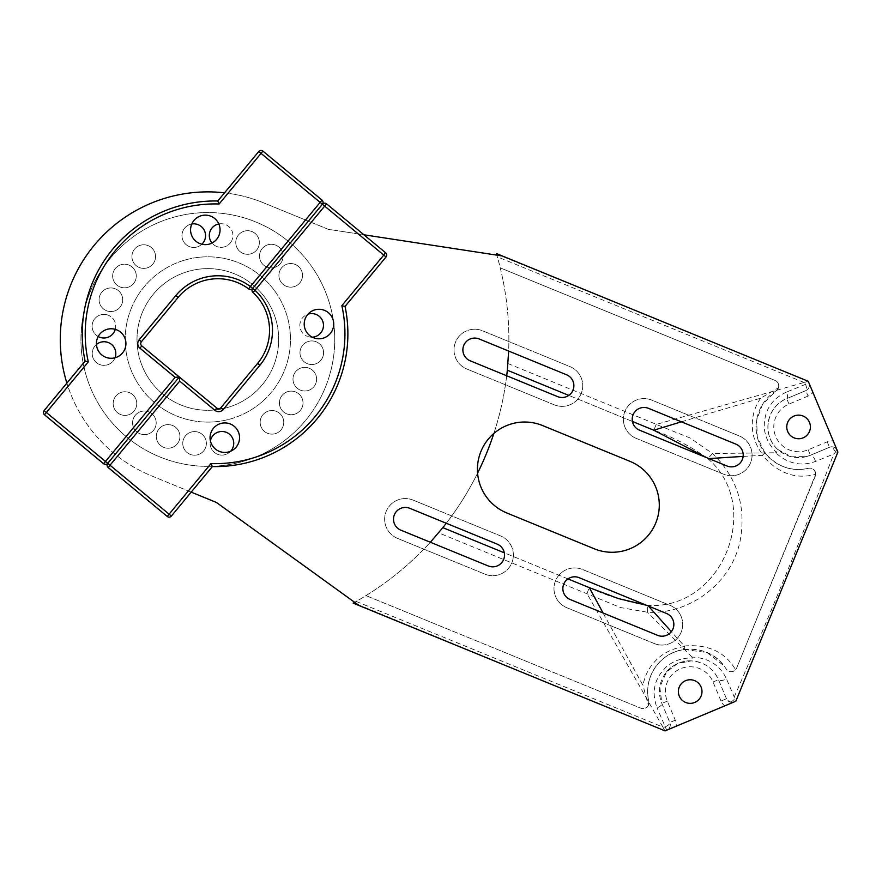 <?xml version="1.0" encoding="UTF-8"?>
<svg xmlns="http://www.w3.org/2000/svg" width="882" height="882" viewBox="0 0 882 882"><rect width="100%" height="100%" fill="white"/><g stroke="black" fill="none" stroke-linecap="round" stroke-linejoin="round"><path stroke-width="0.66" stroke-dasharray="4.41 3.31" d="M497.183 544.106L409.788 508.308A11.808 11.808 0 0 0 394.386 514.757A11.808 11.808 0 0 0 400.836 530.159L488.242 565.957A11.808 11.808 0 0 0 503.633 559.508A11.808 11.808 0 0 0 497.183 544.106M413.151 500.116A20.661 20.661 0 0 0 386.195 511.395A20.661 20.661 0 0 0 397.484 538.351L484.88 574.149A20.661 20.661 0 0 0 511.836 562.859A20.661 20.661 0 0 0 500.546 535.914L413.151 500.116A20.661 20.661 0 0 0 386.195 511.395A20.661 20.661 0 0 0 397.484 538.351L484.88 574.149A20.661 20.661 0 0 0 511.836 562.859A20.661 20.661 0 0 0 500.546 535.914L413.151 500.116M470.205 360.815L557.6 396.624A11.808 11.808 0 0 0 573.002 390.175A11.808 11.808 0 0 0 566.553 374.773L479.158 338.964A11.808 11.808 0 0 0 463.756 345.413A11.808 11.808 0 0 0 470.205 360.815M554.249 404.816A20.661 20.661 0 0 0 581.205 393.526A20.661 20.661 0 0 0 569.915 366.581L482.509 330.772A20.661 20.661 0 0 0 455.564 342.062A20.661 20.661 0 0 0 466.854 369.007L554.249 404.816A20.661 20.661 0 0 0 581.205 393.526A20.661 20.661 0 0 0 569.915 366.581L482.509 330.772A20.661 20.661 0 0 0 455.564 342.062A20.661 20.661 0 0 0 466.854 369.007L554.249 404.816M666.527 613.475L579.121 577.677A11.808 11.808 0 0 0 563.73 584.127A11.808 11.808 0 0 0 570.18 599.517L657.575 635.327A11.808 11.808 0 0 0 672.977 628.877A11.808 11.808 0 0 0 666.527 613.475M654.223 643.518A20.661 20.661 0 0 0 681.169 632.229A20.661 20.661 0 0 0 669.879 605.284L582.484 569.474A20.661 20.661 0 0 0 555.528 580.764A20.661 20.661 0 0 0 566.817 607.72L654.223 643.518A20.661 20.661 0 0 0 681.169 632.229A20.661 20.661 0 0 0 669.879 605.284L582.484 569.474A20.661 20.661 0 0 0 555.528 580.764A20.661 20.661 0 0 0 566.817 607.72L654.223 643.518M648.491 408.333A11.808 11.808 0 0 0 633.089 414.783A11.808 11.808 0 0 0 639.538 430.184L726.944 465.983A11.808 11.808 0 0 0 742.346 459.533A11.808 11.808 0 0 0 735.897 444.142L648.491 408.333M636.187 438.376L723.582 474.185A20.661 20.661 0 0 0 750.538 462.896A20.661 20.661 0 0 0 739.248 435.94L651.853 400.141A20.661 20.661 0 0 0 624.897 411.431A20.661 20.661 0 0 0 636.187 438.376L723.582 474.185A20.661 20.661 0 0 0 750.538 462.896A20.661 20.661 0 0 0 739.248 435.94L651.853 400.141A20.661 20.661 0 0 0 624.897 411.431A20.661 20.661 0 0 0 636.187 438.376M157.194 431.948A11.808 11.808 0 0 0 169.708 448.122A11.808 11.808 0 0 0 177.458 429.192A11.808 11.808 0 0 0 157.194 431.948A11.808 11.808 0 0 1 177.458 429.192A11.808 11.808 0 0 1 169.708 448.122A11.808 11.808 0 0 1 157.194 431.948M183.643 438.916A11.808 11.808 0 0 0 196.157 455.09A11.808 11.808 0 0 0 203.907 436.171A11.808 11.808 0 0 0 183.643 438.916A11.808 11.808 0 0 1 203.907 436.171A11.808 11.808 0 0 1 196.157 455.09A11.808 11.808 0 0 1 183.643 438.916M133.458 418.366A11.808 11.808 0 0 0 145.971 434.539A11.808 11.808 0 0 0 153.722 415.609A11.808 11.808 0 0 0 133.458 418.366A11.808 11.808 0 0 1 153.722 415.609A11.808 11.808 0 0 1 145.971 434.539A11.808 11.808 0 0 1 133.458 418.366M210.996 438.817A11.808 11.808 0 0 0 223.51 454.991A11.808 11.808 0 0 0 231.26 436.061A11.808 11.808 0 0 0 210.996 438.817M230.665 451.231A11.808 11.808 0 0 1 210.39 440.78M114.043 399.094A11.808 11.808 0 0 0 126.556 415.268A11.808 11.808 0 0 0 134.307 396.349A11.808 11.808 0 0 0 114.043 399.094A11.808 11.808 0 0 1 134.307 396.349A11.808 11.808 0 0 1 126.556 415.268A11.808 11.808 0 0 1 114.043 399.094M90.405 291.347A126.92 126.92 0 0 0 224.899 465.222A126.92 126.92 0 0 0 308.226 261.811A126.92 126.92 0 0 0 90.405 291.347A126.92 126.92 0 0 0 224.899 465.222A126.92 126.92 0 0 0 308.226 261.811A126.92 126.92 0 0 0 90.405 291.347M108.486 342.624A11.808 11.808 0 0 0 92.312 355.126A11.808 11.808 0 0 0 111.242 362.877A11.808 11.808 0 0 0 108.486 342.624M204.69 240.113A11.808 11.808 0 0 0 192.177 223.94A11.808 11.808 0 0 0 184.426 242.859A11.808 11.808 0 0 0 204.69 240.113M312.239 337.167A11.808 11.808 0 0 1 307.201 336.307A11.808 11.808 0 0 0 323.374 323.793A11.808 11.808 0 0 0 304.444 316.043A11.808 11.808 0 0 0 307.201 336.307A11.808 11.808 0 0 1 308.005 314.157M148.209 245.659A11.808 11.808 0 0 0 132.035 258.172A11.808 11.808 0 0 0 150.954 265.923A11.808 11.808 0 0 0 148.209 245.659A11.808 11.808 0 0 1 150.954 265.923A11.808 11.808 0 0 1 132.035 258.172A11.808 11.808 0 0 1 148.209 245.659M301.644 279.826A11.808 11.808 0 0 0 289.131 263.652A11.808 11.808 0 0 0 281.38 282.571A11.808 11.808 0 0 0 301.644 279.826A11.808 11.808 0 0 1 281.38 282.571A11.808 11.808 0 0 1 289.131 263.652A11.808 11.808 0 0 1 301.644 279.826M267.478 433.26A11.808 11.808 0 0 0 283.651 420.747A11.808 11.808 0 0 0 264.732 412.997A11.808 11.808 0 0 0 267.478 433.26A11.808 11.808 0 0 1 264.732 412.997A11.808 11.808 0 0 1 283.651 420.747A11.808 11.808 0 0 1 267.478 433.26M98.189 336.516A11.808 11.808 0 0 1 93.26 321.081A11.808 11.808 0 0 1 108.387 315.271A11.808 11.808 0 0 0 92.213 327.773A11.808 11.808 0 0 0 111.132 335.524A11.808 11.808 0 0 0 108.387 315.271A11.808 11.808 0 0 1 115.277 329.35M218.835 223.94A11.808 11.808 0 0 1 232.043 240.003A11.808 11.808 0 0 0 219.53 223.83A11.808 11.808 0 0 0 211.779 242.748A11.808 11.808 0 0 0 232.043 240.003A11.808 11.808 0 0 1 212.011 243.046M307.3 363.66A11.808 11.808 0 0 0 323.474 351.146A11.808 11.808 0 0 0 304.555 343.396A11.808 11.808 0 0 0 307.3 363.66A11.808 11.808 0 0 1 304.555 343.396A11.808 11.808 0 0 1 323.474 351.146A11.808 11.808 0 0 1 307.3 363.66M128.937 265.074A11.808 11.808 0 0 0 112.764 277.587A11.808 11.808 0 0 0 131.694 285.338A11.808 11.808 0 0 0 128.937 265.074A11.808 11.808 0 0 1 131.694 285.338A11.808 11.808 0 0 1 112.764 277.587A11.808 11.808 0 0 1 128.937 265.074M282.229 260.565A11.808 11.808 0 0 0 269.716 244.391A11.808 11.808 0 0 0 261.965 263.31A11.808 11.808 0 0 0 282.229 260.565A11.808 11.808 0 0 1 261.965 263.31A11.808 11.808 0 0 1 269.716 244.391A11.808 11.808 0 0 1 282.229 260.565M286.738 413.845A11.808 11.808 0 0 0 302.912 401.332A11.808 11.808 0 0 0 283.993 393.581A11.808 11.808 0 0 0 286.738 413.845A11.808 11.808 0 0 1 283.993 393.581A11.808 11.808 0 0 1 302.912 401.332A11.808 11.808 0 0 1 286.738 413.845M115.355 288.822A11.808 11.808 0 0 0 99.181 301.324A11.808 11.808 0 0 0 118.111 309.086A11.808 11.808 0 0 0 115.355 288.822A11.808 11.808 0 0 1 118.111 309.086A11.808 11.808 0 0 1 99.181 301.324A11.808 11.808 0 0 1 115.355 288.822M258.481 246.982A11.808 11.808 0 0 0 245.979 230.808A11.808 11.808 0 0 0 238.228 249.727A11.808 11.808 0 0 0 258.481 246.982A11.808 11.808 0 0 1 238.228 249.727A11.808 11.808 0 0 1 245.979 230.808A11.808 11.808 0 0 1 258.481 246.982M300.321 390.109A11.808 11.808 0 0 0 316.506 377.595A11.808 11.808 0 0 0 297.576 369.845A11.808 11.808 0 0 0 300.321 390.109A11.808 11.808 0 0 1 297.576 369.845A11.808 11.808 0 0 1 316.506 377.595A11.808 11.808 0 0 1 300.321 390.109M131.363 308.138A82.643 82.643 0 0 1 273.211 288.899A82.643 82.643 0 0 1 218.945 421.353A82.643 82.643 0 0 1 131.363 308.138A82.643 82.643 0 0 1 273.211 288.899A82.643 82.643 0 0 1 218.945 421.353A82.643 82.643 0 0 1 131.363 308.138M142.289 312.614A70.836 70.836 0 0 0 217.358 409.656A70.836 70.836 0 0 0 263.872 296.12A70.836 70.836 0 0 0 142.289 312.614A70.836 70.836 0 0 0 217.358 409.656A70.836 70.836 0 0 0 263.872 296.12A70.836 70.836 0 0 0 142.289 312.614M787.648 422.467A11.808 11.808 0 0 0 800.161 438.641A11.808 11.808 0 0 0 807.912 419.711A11.808 11.808 0 0 0 787.648 422.467M629.968 461.352L542.562 425.543A47.22 47.22 0 0 0 480.966 451.341A47.22 47.22 0 0 0 506.764 512.949L594.159 548.747A47.22 47.22 0 0 0 655.767 522.949A47.22 47.22 0 0 0 629.968 461.352M679.25 687.078A11.808 11.808 0 0 0 691.764 703.263A11.808 11.808 0 0 0 699.514 684.333A11.808 11.808 0 0 0 679.25 687.078M224.524 192.827A147.581 147.581 0 0 1 263.784 202.904L328.28 229.32L502.354 255.978L808.254 381.289L837.9 452.069L735.831 701.234L665.05 730.88L359.15 605.57L216.399 502.442L151.902 476.026A147.581 147.581 0 0 1 66.878 383.119M191.207 492.123L151.902 476.026A147.581 147.581 0 0 1 71.277 283.519A147.581 147.581 0 0 1 263.784 202.904L328.28 229.32L363.891 234.777M115.035 357.772A11.808 11.808 0 0 1 97.152 363.152A11.808 11.808 0 0 1 96.447 344.476M201.857 244.226A11.808 11.808 0 0 1 183.191 240.885A11.808 11.808 0 0 1 191.791 223.995M88.288 361.907L46.371 412.489L105.465 461.451L175.132 377.353L139.907 348.17A5.898 5.898 0 0 1 139.124 339.857L175.849 295.536A54.607 54.607 0 0 1 250.411 286.507L320.133 202.353L261.039 153.391L219.122 203.985A129.863 129.863 0 0 0 88.288 361.907L85.102 361.124A132.818 132.818 0 0 1 217.766 200.997L219.122 203.985M217.766 200.997L258.757 151.506A2.955 2.955 0 0 1 262.913 151.12L322.007 200.071A2.955 2.955 0 0 1 322.404 204.227L252.682 288.392A2.955 2.955 0 0 1 248.647 288.877A51.652 51.652 0 0 0 178.12 297.421L141.407 341.742A2.955 2.955 0 0 0 141.793 345.898L179.289 376.967L107.736 463.337A2.955 2.955 0 0 1 103.58 463.723L44.486 414.76A2.955 2.955 0 0 1 44.1 410.615L85.102 361.124M175.132 377.353L179.289 376.967L107.736 463.337A2.955 2.955 0 0 0 108.133 467.493L167.227 516.444A2.955 2.955 0 0 0 171.384 516.058L212.375 466.578A132.818 132.818 0 0 0 345.038 306.44L341.852 305.657A129.863 129.863 0 0 1 211.019 463.59L212.375 466.578M214.734 218.527A14.762 14.762 0 0 1 210.456 243.719A14.762 14.762 0 0 1 190.777 227.413A14.762 14.762 0 0 1 214.734 218.527M120.591 332.161A14.762 14.762 0 0 1 116.314 357.364A14.762 14.762 0 0 1 96.623 341.058A14.762 14.762 0 0 1 120.591 332.161M345.038 306.44L386.04 256.96A2.955 2.955 0 0 0 385.655 252.803L326.56 203.841A2.955 2.955 0 0 0 322.404 204.227L252.682 288.392A2.955 2.955 0 0 0 252.947 292.438A51.652 51.652 0 0 1 257.665 363.329L220.952 407.649A2.955 2.955 0 0 1 216.796 408.035L179.289 376.967L179.685 381.123L214.91 410.306A5.898 5.898 0 0 0 223.223 409.524L259.936 365.214A54.607 54.607 0 0 0 254.953 290.266L324.675 206.112L383.769 255.074L341.852 305.657M211.019 463.59L169.101 514.173L110.007 465.222L179.685 381.123M328.38 312.669A14.762 14.762 0 0 0 304.411 321.566A14.762 14.762 0 0 0 324.102 337.872A14.762 14.762 0 0 0 328.38 312.669M234.226 426.315A14.762 14.762 0 0 0 210.269 435.212A14.762 14.762 0 0 0 229.948 451.518A14.762 14.762 0 0 0 234.226 426.315M721.024 701.036L713.042 681.984A24.795 24.795 0 0 0 680.595 668.688A24.795 24.795 0 0 0 667.31 701.135L675.292 720.197A11.808 11.808 0 0 1 676.108 726.25L666.682 730.197A5.898 5.898 0 0 0 669.846 722.468L661.864 703.417A30.694 30.694 0 0 1 678.324 663.242A30.694 30.694 0 0 1 718.488 679.702L726.47 698.753L730.891 702.293L734.199 701.918L724.761 705.876A11.808 11.808 0 0 1 721.024 701.036L726.47 698.753A5.898 5.898 0 0 0 734.199 701.918L665.05 730.88L359.15 605.57M676.108 726.25L724.761 705.876M701.102 696.03A11.808 11.808 0 0 1 680.838 698.787A11.808 11.808 0 0 1 688.588 679.857A11.808 11.808 0 0 1 701.102 696.03A11.808 11.808 0 0 1 680.838 698.787A11.808 11.808 0 0 1 688.588 679.857A11.808 11.808 0 0 1 701.102 696.03M808.937 382.92L812.895 392.347A11.808 11.808 0 0 1 808.055 396.084L805.773 390.638A5.898 5.898 0 0 0 808.937 382.92A5.898 5.898 0 0 1 805.773 390.638L786.722 398.62L805.773 390.638A5.898 2.216 -112.7 0 0 805.531 384.309L808.937 382.92L808.254 381.289L837.9 452.069L735.831 701.234L734.199 701.918M808.055 396.084L789.004 404.066A24.795 24.795 0 0 0 775.708 436.513A24.795 24.795 0 0 0 808.155 449.809L827.206 441.827A11.808 11.808 0 0 1 833.269 441L837.216 450.437A5.898 5.898 0 0 0 829.488 447.273L810.437 455.244A30.694 30.694 0 0 1 770.262 438.795A30.694 30.694 0 0 1 786.722 398.62A5.898 2.26 67.3 0 0 786.435 392.104L805.531 384.309L804.693 382.336L804.053 382.479L656.219 424.429L690.077 437.979L712.535 453.535C737.054 477.371 746.293 506.312 740.23 540.357C731.906 582.914 689.967 614.633 647.52 612.24L620.597 607.577L438.586 532.827L442.83 527.645A301.049 301.049 0 0 0 507.326 370.22L507.933 363.538C510.755 327.343 507.227 291.766 497.338 256.827L496.842 255.13A301.049 301.049 0 0 1 500.259 267.874L775.102 380.462C778.122 382.027 779.247 384.464 778.475 387.771L776.006 390.924A42.501 42.501 0 0 0 808.397 468.287C791.827 472.068 777.329 466.931 764.903 452.874L757.285 437.009L756.646 420.053L762.511 404.452L776.006 390.924A5.898 5.898 0 0 0 775.102 380.462L500.259 267.874C506.918 295.216 509.719 322.944 508.671 351.058M833.269 441L812.895 392.347M809.5 431.408A11.808 11.808 0 0 1 789.236 434.165A11.808 11.808 0 0 1 796.986 415.235A11.808 11.808 0 0 1 809.5 431.408A11.808 11.808 0 0 1 789.236 434.165A11.808 11.808 0 0 1 796.986 415.235A11.808 11.808 0 0 1 809.5 431.408M648.821 701.377C642.857 678.776 658.909 652.702 684.377 649.45L684.311 645.999L671.345 631.677M684.377 649.45L707.21 652.625L724.067 665.888L726.195 668.986M684.311 645.999C708.037 643.992 725.136 651.919 735.599 669.769C731.884 672.58 728.741 672.316 726.184 668.986A42.501 42.501 0 0 0 648.821 701.388C646.715 692.194 647.531 683.23 651.269 674.51C654.334 667.553 659.019 661.743 665.315 657.09C667.123 655.778 672.966 651.335 684.829 649.395M684.586 646.561C676.042 647.741 668.468 650.651 661.853 655.304C651.522 662.966 645.227 673.01 642.989 685.402L603.067 613.001M648.369 705.368L648.832 701.388A5.898 5.898 0 0 1 640.85 708.213C644.092 709.216 646.605 708.268 648.369 705.368L642.989 685.402M648.435 606.066L647.774 605.317C721.542 610.653 764.264 506.731 707.86 458.651L708.852 458.585M646.429 605.239L647.774 605.317C721.663 610.576 764.209 506.731 707.86 458.651L706.846 457.758M735.61 669.769L736.657 668.093M743.151 456.402L762.434 455.299C777.935 473.336 795.674 479.687 815.663 474.329L736.646 668.082A5.898 5.898 0 0 1 726.184 668.986M438.586 532.827C415.202 560.61 387.727 583.476 356.174 601.436L354.63 602.307A301.049 301.049 0 0 0 366.008 595.626L640.85 708.213L366.008 595.626C389.921 580.808 411.376 563.014 430.361 542.243M567.931 578.89L504.317 552.827M815.663 474.329C814.979 469.72 812.554 467.703 808.397 468.287A5.898 5.898 0 0 1 815.233 476.269L736.646 668.082M764.903 452.874L762.434 455.299M681.389 421.805L760.626 398.212L778.475 387.771M760.626 398.212C753.504 408.587 750.946 420.141 752.941 432.908C754.408 440.879 757.77 448.265 763.029 455.079M632.416 421.464L568.802 395.401M502.354 255.978L808.188 381.256L804.693 382.336M446.281 523.258A301.049 301.049 0 0 0 477.603 473.116M493.843 433.47A301.049 301.049 0 0 0 506.698 375.765M356.174 601.436L662.889 727.088L664.984 730.858L353.693 602.825M496.522 254.038L808.188 381.256M726.47 698.753L718.488 679.702C713.262 668.192 704.145 661.919 691.124 660.883L677.31 663.694L666.516 672.018L659.802 687.155L661.864 703.417L669.846 722.468A5.898 5.898 0 0 1 666.682 730.197L664.984 730.858M713.042 681.984L718.488 679.702A5.898 2.392 157.3 0 0 726.437 678.842L734.243 696.978L734.166 699.569L735.831 701.234L837.9 452.069L835.541 452.08L833.788 453.987L815.497 461.44C801.231 466.688 787.946 463.8 775.653 452.775L712.645 453.491M734.166 699.569L730.891 702.293M666.516 672.018C668.104 669.085 679.019 660.1 691.124 660.883L692.359 657.961L691.962 657.068C708.455 657.829 719.955 665.083 726.437 678.842M667.31 701.135L661.864 703.417A5.898 2.26 -22.7 0 1 657.09 707.86C651.148 692.116 654.312 678.368 666.583 666.627C673.826 660.662 682.425 657.785 692.359 657.961M675.292 720.197L669.846 722.468A5.898 2.216 -22.7 0 1 665.226 726.812L657.09 707.86M666.682 730.197L665.226 726.812L663.242 727.628M734.243 696.978C769.214 616.716 802.388 535.716 833.788 453.987M691.962 657.068L647.564 612.351M662.889 727.088L587.004 593.63M789.004 404.066L786.722 398.62C767.616 405.643 760.604 434.032 777.726 449.467L776.568 452.411C769.347 445.542 765.256 437.461 764.286 428.156C763.812 411.21 771.199 399.193 786.435 392.104M775.653 452.775L776.568 452.411M806.6 456.567L794.947 457.427C793.778 457.185 787.152 457.24 777.726 449.467L791.485 456.799L806.6 456.567L810.437 455.244A5.898 2.392 -112.7 0 1 815.497 461.44M808.155 449.809L810.437 455.244L829.808 447.152C831.483 446.468 833.214 447.858 835.022 451.33L835.541 452.08M835.022 451.33L837.216 450.437L837.9 452.069M837.216 450.437A5.898 5.898 0 0 0 829.808 447.152M586.971 593.476L589.286 587.633C608.018 596.298 627.51 602.186 647.774 605.317L647.52 612.24M712.535 453.535L707.86 458.651C691.223 446.667 673.198 437.185 653.771 430.218L507.326 370.22M656.219 424.429L653.771 430.218M252.947 292.438L254.953 290.266L250.411 286.507L248.647 288.877M322.007 200.071L320.133 202.353L324.675 206.112L326.56 203.841M258.757 151.506L261.039 153.391L262.913 151.12M44.486 414.76L46.371 412.489L44.1 410.615M108.133 467.493L110.007 465.222L105.465 461.451L103.58 463.723M178.12 297.421L175.849 295.536M141.407 341.742L139.124 339.857M141.793 345.898L139.907 348.17M386.04 256.96L383.769 255.074L385.655 252.803M167.227 516.444L169.101 514.173L171.384 516.058M257.665 363.329L259.936 365.214M220.952 407.649L223.223 409.524M216.796 408.035L214.91 410.306M827.206 441.827L829.488 447.273M804.053 382.479L497.338 256.827M442.83 527.645L589.286 587.633M507.933 363.538L656.351 424.341M684.421 649.45C701.774 648.193 714.993 653.672 724.067 665.888M776.006 390.924L773.867 392.358"/><path stroke-width="1.32" d="M497.183 544.106L409.788 508.308A11.808 11.808 0 0 0 394.386 514.757A11.808 11.808 0 0 0 400.836 530.159L488.242 565.957A11.808 11.808 0 0 0 503.633 559.508A11.808 11.808 0 0 0 497.183 544.106M470.205 360.815L557.6 396.624A11.808 11.808 0 0 0 573.002 390.175A11.808 11.808 0 0 0 566.553 374.773L479.158 338.964A11.808 11.808 0 0 0 463.756 345.413A11.808 11.808 0 0 0 470.205 360.815M666.527 613.475L579.121 577.677A11.808 11.808 0 0 0 563.73 584.127A11.808 11.808 0 0 0 570.18 599.517L657.575 635.327A11.808 11.808 0 0 0 672.977 628.877A11.808 11.808 0 0 0 666.527 613.475M648.491 408.333A11.808 11.808 0 0 0 633.089 414.783A11.808 11.808 0 0 0 639.538 430.184L726.944 465.983A11.808 11.808 0 0 0 742.346 459.533A11.808 11.808 0 0 0 735.897 444.142L648.491 408.333M210.39 440.78A11.808 11.808 0 0 1 228.229 433.305A11.808 11.808 0 0 1 230.665 451.231M787.648 422.467A11.808 11.808 0 0 0 800.161 438.641A11.808 11.808 0 0 0 807.912 419.711A11.808 11.808 0 0 0 787.648 422.467M629.968 461.352L542.562 425.543A47.22 47.22 0 0 0 480.966 451.341A47.22 47.22 0 0 0 506.764 512.949L594.159 548.747A47.22 47.22 0 0 0 655.767 522.949A47.22 47.22 0 0 0 629.968 461.352M679.25 687.078A11.808 11.808 0 0 0 691.764 703.263A11.808 11.808 0 0 0 699.514 684.333A11.808 11.808 0 0 0 679.25 687.078M191.207 492.123L216.399 502.442L359.15 605.57L665.05 730.88L735.831 701.234L837.9 452.069L808.254 381.289L502.354 255.978L363.891 234.777M66.878 383.119A147.581 147.581 0 0 1 224.524 192.827M96.447 344.476A11.808 11.808 0 0 1 115.035 357.772M191.791 223.995A11.808 11.808 0 0 1 201.857 244.226M308.005 314.157A11.808 11.808 0 0 1 323.286 323.242A11.808 11.808 0 0 1 312.239 337.167M115.277 329.35A11.808 11.808 0 0 1 98.189 336.516M212.011 243.046A11.808 11.808 0 0 1 218.835 223.94M44.1 410.615A2.955 2.955 0 0 0 44.486 414.76L103.58 463.723A2.955 2.955 0 0 0 107.736 463.337L179.289 376.967L141.793 345.898A2.955 2.955 0 0 1 141.407 341.742L178.12 297.421A51.652 51.652 0 0 1 248.647 288.877A2.955 2.955 0 0 0 252.682 288.392L322.404 204.227A2.955 2.955 0 0 0 322.007 200.071L262.913 151.12A2.955 2.955 0 0 0 258.757 151.506L217.766 200.997A132.818 132.818 0 0 0 85.102 361.124L44.1 410.615L46.371 412.489L88.288 361.907L85.102 361.124M88.288 361.907A129.863 129.863 0 0 1 219.122 203.985L261.039 153.391L320.133 202.353L250.411 286.507A54.607 54.607 0 0 0 175.849 295.536L139.124 339.857A5.898 5.898 0 0 0 139.907 348.17L175.132 377.353L105.465 461.451L46.371 412.489L44.486 414.76M219.122 203.985L217.766 200.997M175.132 377.353L179.289 376.967L216.796 408.035A2.955 2.955 0 0 0 220.952 407.649L257.665 363.329A51.652 51.652 0 0 0 252.947 292.438A2.955 2.955 0 0 1 252.682 288.392L322.404 204.227A2.955 2.955 0 0 1 326.56 203.841L385.655 252.803A2.955 2.955 0 0 1 386.04 256.96L345.038 306.44A132.818 132.818 0 0 1 212.375 466.578L171.384 516.058A2.955 2.955 0 0 1 167.227 516.444L108.133 467.493A2.955 2.955 0 0 1 107.736 463.337L179.289 376.967L179.685 381.123L110.007 465.222L169.101 514.173L211.019 463.59L212.375 466.578M120.591 332.161A14.762 14.762 0 0 1 116.314 357.364A14.762 14.762 0 0 1 96.623 341.058A14.762 14.762 0 0 1 120.591 332.161M214.734 218.527A14.762 14.762 0 0 1 210.456 243.719A14.762 14.762 0 0 1 190.777 227.413A14.762 14.762 0 0 1 214.734 218.527M211.019 463.59A129.863 129.863 0 0 0 341.852 305.657L345.038 306.44M341.852 305.657L383.769 255.074L324.675 206.112L254.953 290.266A54.607 54.607 0 0 1 259.936 365.214L223.223 409.524A5.898 5.898 0 0 1 214.91 410.306L179.685 381.123M234.226 426.315A14.762 14.762 0 0 0 210.269 435.212A14.762 14.762 0 0 0 229.948 451.518A14.762 14.762 0 0 0 234.226 426.315M328.38 312.669A14.762 14.762 0 0 0 304.411 321.566A14.762 14.762 0 0 0 324.102 337.872A14.762 14.762 0 0 0 328.38 312.669M671.345 631.677L648.435 606.066M603.067 613.001L589.286 587.633L618.414 598.58L646.429 605.239M708.852 458.585L743.151 456.402M589.286 587.633L567.931 578.89M504.317 552.827L442.83 527.645A301.049 301.049 0 0 0 446.281 523.258M430.361 542.243L442.83 527.645M706.846 457.758L653.771 430.218L681.389 421.805M568.802 395.401L507.326 370.22L508.671 351.058M653.771 430.218L632.416 421.464M353.693 602.825L354.63 602.307A301.049 301.049 0 0 1 353.164 603.123L359.15 605.57M496.522 254.038L496.842 255.13A301.049 301.049 0 0 0 496.368 253.52L502.354 255.978M477.603 473.116A301.049 301.049 0 0 0 493.843 433.47M506.698 375.765A301.049 301.049 0 0 0 507.326 370.22M103.58 463.723L105.465 461.451L110.007 465.222L108.133 467.493M262.913 151.12L261.039 153.391L258.757 151.506M326.56 203.841L324.675 206.112L320.133 202.353L322.007 200.071M248.647 288.877L250.411 286.507L254.953 290.266L252.947 292.438M141.793 345.898L139.907 348.17M141.407 341.742L139.124 339.857M178.12 297.421L175.849 295.536M171.384 516.058L169.101 514.173L167.227 516.444M385.655 252.803L383.769 255.074L386.04 256.96M216.796 408.035L214.91 410.306M220.952 407.649L223.223 409.524M257.665 363.329L259.936 365.214"/></g></svg>
